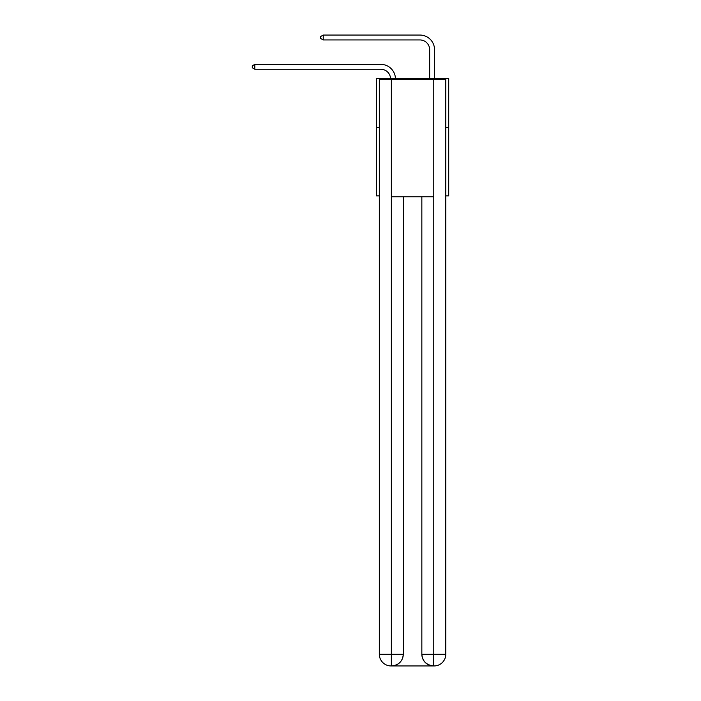 <?xml version="1.0" encoding="UTF-8"?>
<svg xmlns="http://www.w3.org/2000/svg" width="701" height="701" viewBox="0 0 701 701"><rect width="100%" height="100%" fill="white"/><g stroke="black" fill="none" stroke-linecap="round" stroke-linejoin="round"><path stroke-width="1.05" d="M379.329 127.442L376.402 127.442L376.402 78.582L448.719 78.582L448.719 195.859L445.792 195.859M376.402 127.442L376.402 195.859L379.329 195.859M448.719 127.442L445.792 127.442M380.801 69.259A9.77 9.77 178.8 0 1 390.562 78.582A9.77 9.77 0 0 0 380.801 69.259L254.822 69.259L252.281 67.787L252.281 65.833L254.822 64.369L380.801 64.369A14.66 14.66 -1.2 0 1 395.452 78.582M429.66 78.582L429.66 49.71A9.77 9.77 0 0 0 419.89 39.939L323.231 39.939L320.69 38.467L320.69 36.513L323.231 35.05L419.89 35.05A14.66 14.66 0 0 1 434.55 49.71L434.55 78.582M391.062 665.95A11.724 11.724 0 0 1 379.329 654.226L403.277 654.226L403.277 196.832L403.277 654.226A11.724 11.724 0 0 1 391.544 665.95L391.062 665.95A11.724 11.724 0 0 1 379.329 654.226L379.329 79.555L391.351 79.555L391.351 196.832L433.77 196.832L433.77 79.555L391.351 79.555M433.77 79.555L445.792 79.555L445.792 654.226A11.724 11.724 0 0 1 434.059 665.95L433.849 665.95M421.844 654.226L433.77 654.226L433.568 665.95A11.724 11.724 0 0 1 421.844 654.226L421.844 196.832L421.844 654.226C422.44 661.131 426.348 665.047 433.568 665.95L391.544 665.95C398.799 665.188 402.707 661.28 403.277 654.226M391.351 196.832L391.351 665.95M429.66 49.71A9.77 9.77 0 0 0 419.89 39.939A9.77 9.77 0 0 1 429.66 49.71A9.77 9.77 0 0 0 419.89 39.939A9.77 9.77 0 0 1 429.66 49.71A9.77 9.77 0 0 0 419.89 39.939A9.77 9.77 0 0 1 429.66 49.71A9.77 9.77 0 0 0 419.89 39.939A9.77 9.77 0 0 1 429.66 49.71A9.77 9.77 0 0 0 419.89 39.939A9.77 9.77 0 0 1 429.66 49.71A9.77 9.77 0 0 0 419.89 39.939A9.77 9.77 0 0 1 429.66 49.71A9.77 9.77 0 0 0 419.89 39.939A9.77 9.77 0 0 1 429.66 49.71A9.77 9.77 0 0 0 419.89 39.939A9.77 9.77 0 0 1 429.66 49.71A9.77 9.77 0 0 0 419.89 39.939A9.77 9.77 0 0 1 429.66 49.71A9.77 9.77 0 0 0 419.89 39.939A9.77 9.77 0 0 1 429.66 49.71A9.77 9.77 0 0 0 419.89 39.939A9.77 9.77 0 0 1 429.66 49.71A9.77 9.77 0 0 0 419.89 39.939A9.77 9.77 0 0 1 429.66 49.71M323.231 35.05L419.89 35.05L323.231 35.05L419.89 35.05L323.231 35.05L419.89 35.05L323.231 35.05L419.89 35.05L323.231 35.05L419.89 35.05L323.231 35.05L419.89 35.05L323.231 35.05L419.89 35.05L323.231 35.05L419.89 35.05L323.231 35.05L419.89 35.05L323.231 35.05L419.89 35.05L323.231 35.05L419.89 35.05L323.231 35.05L419.89 35.05L323.231 35.05L323.231 39.939M254.822 69.259L254.822 64.369L380.801 64.369M433.77 196.832L433.77 654.226L445.792 654.226"/></g></svg>
